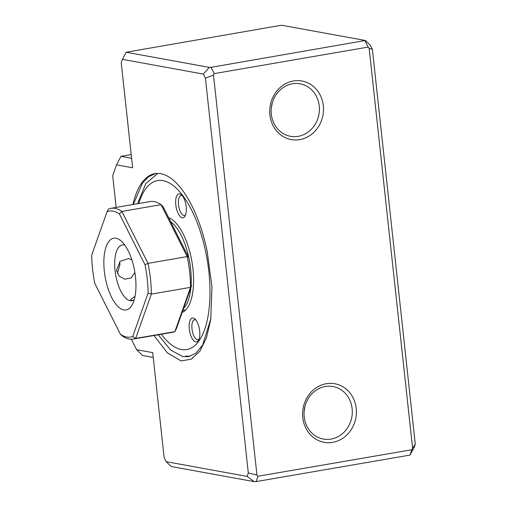 <?xml version="1.0" encoding="UTF-8"?>
<svg xmlns="http://www.w3.org/2000/svg" width="507" height="507" viewBox="0 0 507 507"><rect width="100%" height="100%" fill="white"/><g stroke="black" fill="none" stroke-linecap="round" stroke-linejoin="round"><path stroke-width="0.76" d="M153.944 335.488L167.285 352.815L181.107 360.921L191.202 359.171L199.84 351.262L206.482 337.776L210.728 319.556L211.977 286.772L207.129 251.104A93.022 38.431 -99.8 0 0 160.77 173.705A93.022 38.431 -99.8 0 0 154.927 173.648A93.022 38.431 -99.8 0 0 132.91 204.53M210.836 318.827L202.585 345.178L196.032 353.1L188.446 356.662L182.767 356.579L170.574 350.001L158.254 334.772M185.841 356.047L189.967 356.313M137.555 203.725L145.737 183.68L157.709 173.419M155.605 173.546L148.627 176.74L142.378 183.198L133.36 204.448M269.889 114.899A29.767 26.801 100.3 0 0 299.789 139.615A29.767 26.801 100.3 0 0 323.32 105.697A29.767 26.801 100.3 0 0 293.42 80.981A29.767 26.801 100.3 0 0 269.889 114.899M271.334 114.189A26.694 24.038 100.3 0 0 290.505 136.32A26.694 24.038 100.3 0 0 319.245 105.931A26.694 24.038 100.3 0 0 300.081 83.801A26.694 24.038 100.3 0 0 271.334 114.189M272.094 103.681A26.694 24.038 -79.7 0 1 271.34 107.839M302.78 417.635A29.767 26.801 100.3 0 0 332.681 442.351A29.767 26.801 100.3 0 0 356.206 408.433A29.767 26.801 100.3 0 0 326.305 383.717A29.767 26.801 100.3 0 0 302.78 417.635M304.219 416.919A26.694 24.038 100.3 0 0 323.39 439.056A26.694 24.038 100.3 0 0 352.137 408.667A26.694 24.038 100.3 0 0 332.966 386.53A26.694 24.038 100.3 0 0 304.219 416.919M304.986 406.418A26.694 24.038 -79.7 0 1 304.225 410.575M131.205 154.565L120.989 156.327L131.611 158.26M116.154 207.414L112.7 175.663L116.528 164.857L132.644 167.798L121.243 62.817L122.466 59.351L203.377 74.098L205.424 78.167L248.31 472.949L247.08 476.415L166.176 461.668L171.195 466.51L254.248 481.65L256.073 481.599L409.973 455.083L414.048 447.649L415.277 444.183L372.392 49.401L370.344 45.332L365.325 40.49L211.07 67.33L209.245 67.38L126.186 52.24L280.447 25.401L282.266 25.35L365.325 40.49M153.247 357.429L142.625 355.496L136.605 349.684L131.345 339.234M166.176 461.668L164.129 457.599L152.721 352.625L136.605 349.684M120.989 156.327L116.528 164.857M248.31 472.949L256.948 475.04L213.504 75.106L214.227 73.604L368.133 47.088L364.97 40.814M205.424 78.167L213.504 75.106M211.07 67.33L214.227 73.604M203.377 74.098L209.245 67.38M122.466 59.351L126.186 52.24M368.133 47.088L369.147 48.292L412.597 448.226L411.868 449.728L257.968 476.244L256.948 475.04M372.392 49.401L369.147 48.292M415.277 444.183L412.597 448.226M247.08 476.415L254.248 481.65M257.968 476.244L256.073 481.599M409.973 455.083L411.868 449.728M119.513 261.942L120.007 264.312L117.351 273.419M142.106 337.554L172.545 332.313A66.328 27.403 -99.8 0 0 174.864 331.654L176.278 329.018L191.646 285.593L190.543 287.349L151.34 294.104L135.661 338.41L174.864 331.654L190.543 287.349A66.328 27.403 -99.8 0 0 189.669 272.12A66.328 27.403 -99.8 0 0 187.197 256.599L161.068 204.67A66.328 27.403 -99.8 0 0 150.021 201.583L110.824 208.333A66.328 27.403 80.2 0 1 121.864 211.425L148 263.355A66.328 27.403 80.2 0 1 150.465 278.875A66.328 27.403 80.2 0 1 151.34 294.104L148.088 293.097A63.901 26.396 -99.8 0 0 147.252 279.059A63.901 26.396 -99.8 0 0 145.008 264.768L119.399 213.878A63.901 26.396 -99.8 0 0 107.091 211.628L91.723 255.053A63.901 26.396 -99.8 0 0 92.559 269.09A63.901 26.396 -99.8 0 0 94.803 283.381L120.413 334.278L122.301 335.976A66.328 27.403 80.2 0 0 133.341 339.069L142.581 337.472M119.399 213.878L121.864 211.425L161.068 204.67L162.956 206.368L188.566 257.264L187.197 256.599L148 263.355L145.008 264.768M134.894 272.532L131.142 277.95L124.83 279.224L119.259 276.201L116.502 270.364L120.045 261.416L128.607 258.538L131.934 260.078M132.79 300.512L131.643 300.461L130.591 299.631L135.027 296.31M124.804 245.103A28.31 11.693 -99.8 0 0 124.133 244.938A28.31 11.693 -99.8 0 0 122.358 244.925A28.31 11.693 -99.8 0 0 115.311 272.715A28.31 11.693 -99.8 0 0 130.191 300.708A28.31 11.693 -99.8 0 0 131.972 300.727A28.31 11.693 -99.8 0 0 134.216 299.738M116.008 238.227A36.403 15.039 80.2 0 1 121.122 240.945A36.403 15.039 80.2 0 1 134.723 271.524A36.403 15.039 80.2 0 1 132.137 304.884A36.403 15.039 80.2 0 1 123.797 309.923A36.403 15.039 80.2 0 1 104.328 271.232A36.403 15.039 80.2 0 1 116.008 238.227M107.091 211.628L108.504 208.992A66.328 27.403 80.2 0 1 110.824 208.333M120.413 334.278A63.901 26.396 -99.8 0 0 132.72 336.521L135.661 338.41A66.328 27.403 80.2 0 1 133.341 339.069M132.72 336.521L148.088 293.097M161.315 334.246A85.74 35.42 -99.8 0 0 181.348 349.519A85.74 35.42 -99.8 0 0 208.865 271.758A85.74 35.42 -99.8 0 0 163 180.625A85.74 35.42 -99.8 0 0 138.791 203.516M195.791 341.952A12.136 5.013 -99.8 0 0 198.573 340.273A12.136 5.013 -99.8 0 0 199.435 329.151A12.136 5.013 -99.8 0 0 194.897 318.96A12.136 5.013 -99.8 0 0 193.199 318.054A12.136 5.013 -99.8 0 0 189.301 329.056A12.136 5.013 -99.8 0 0 195.791 341.952M195.81 319.923A10.108 4.176 -99.8 0 0 195.227 319.733A10.108 4.176 -99.8 0 0 194.593 319.727A10.108 4.176 -99.8 0 0 192.077 329.651A10.108 4.176 -99.8 0 0 197.394 339.652A10.108 4.176 -99.8 0 0 198.028 339.658A10.108 4.176 -99.8 0 0 199.105 339.063M182.305 217.769A12.136 5.013 -99.8 0 0 185.08 216.083A12.136 5.013 -99.8 0 0 185.942 204.967A12.136 5.013 -99.8 0 0 181.411 194.777A12.136 5.013 -99.8 0 0 179.706 193.864A12.136 5.013 -99.8 0 0 175.815 204.872A12.136 5.013 -99.8 0 0 182.305 217.769M182.317 195.734A10.108 4.176 -99.8 0 0 181.734 195.544A10.108 4.176 -99.8 0 0 181.1 195.537A10.108 4.176 -99.8 0 0 178.584 205.462A10.108 4.176 -99.8 0 0 183.902 215.462A10.108 4.176 -99.8 0 0 184.535 215.469A10.108 4.176 -99.8 0 0 185.613 214.873M182.159 312.401A48.533 20.052 -99.8 0 0 192.464 265.034A48.533 20.052 -99.8 0 0 168.673 217.731M170.688 221.736A46.511 19.215 80.2 0 1 172.653 223.333A46.511 19.215 80.2 0 1 190.981 286.651M190.886 287.735A46.511 19.215 80.2 0 1 183.553 308.465M210.893 318.434L210.728 319.556M169.921 218.263L169.015 218.416M185.714 309.935L182.856 310.423"/></g></svg>
